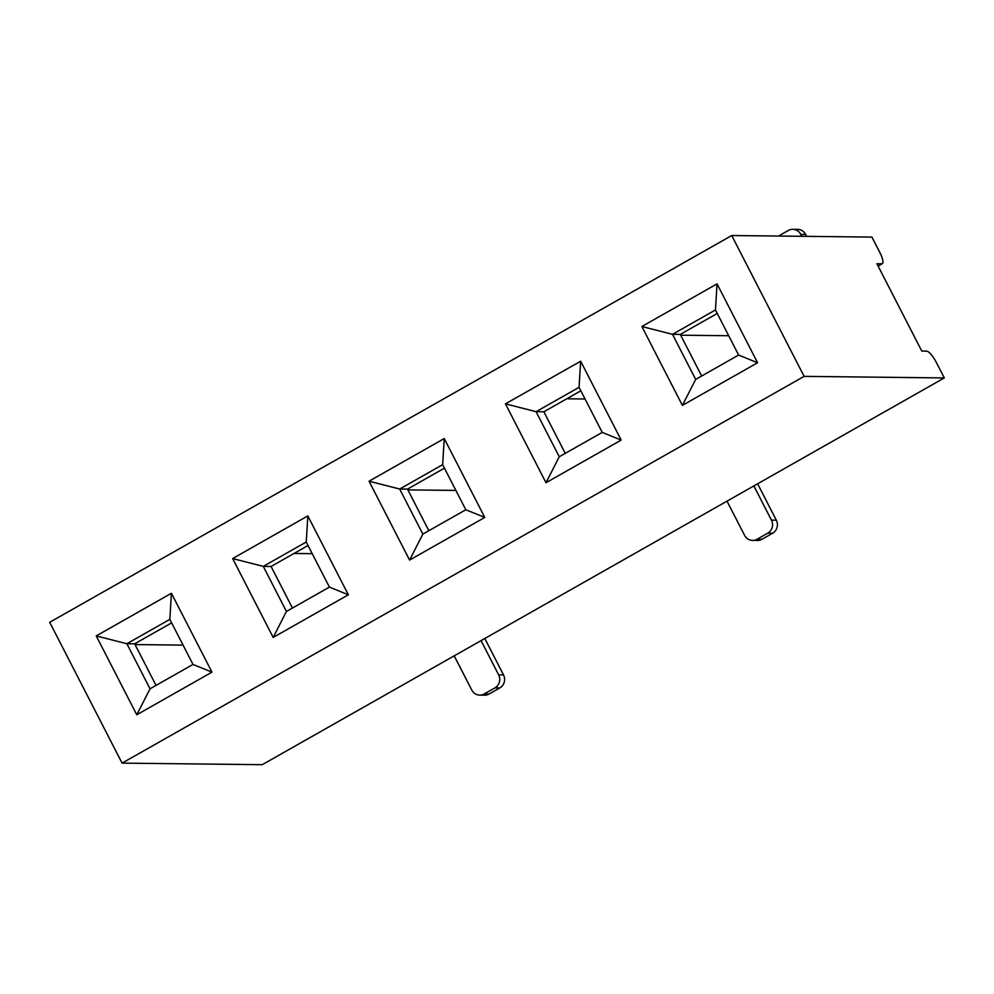 <?xml version="1.0" encoding="UTF-8"?>
<svg xmlns="http://www.w3.org/2000/svg" width="994" height="994" viewBox="0 0 994 994"><rect width="100%" height="100%" fill="white"/><g stroke="black" fill="none" stroke-linecap="round" stroke-linejoin="round"><path stroke-width="1.49" d="M585.056 398.992L566.791 398.78M312.24 553.683L293.975 553.484M878.025 265.92L881.777 263.795A12.81 3.404 60.4 0 0 882.299 263.671A12.81 3.404 60.4 0 0 879.876 252.575L871.912 237.081L731.733 235.528L804.121 376.366L122.088 763.131L49.7 622.281L731.733 235.528M232.646 558.553L307.829 515.923L348.36 594.797L273.176 637.427L232.646 558.553L263.286 566.381L271.064 566.468L308.041 545.507M505.449 403.85L580.645 361.22L621.175 440.093L545.992 482.724L505.449 403.85L536.089 411.69L543.88 411.777L580.844 390.804M171.415 593.269L211.958 672.143L136.774 714.785L96.232 635.911L171.415 593.269L169.837 619.374L126.872 643.739L134.662 643.826L171.627 622.865M444.231 438.565L484.774 517.439L409.59 560.082L369.047 481.208L444.231 438.565L442.653 464.67L399.687 489.036L407.478 489.123L444.442 468.162M717.047 283.874L757.577 362.748L682.393 405.378L641.863 326.504L717.047 283.874L715.456 309.966L672.503 334.332L680.281 334.419L717.258 313.458M122.088 763.131L262.267 764.684L944.3 377.931L804.121 376.366M944.3 377.931L936.336 362.437A12.81 3.404 60.4 0 0 926.656 351.13L921.786 351.068L876.907 263.745L881.777 263.795M183.07 645.118L135.06 644.584M134.662 643.826L156.033 685.413M271.064 566.468L292.435 608.055M96.232 635.911L126.872 643.739L150.032 688.805L192.998 664.452L169.837 619.374M263.286 566.381L286.446 611.459L329.412 587.094L306.239 542.028L263.286 566.381M454.196 655.841L471.802 690.084A9.605 9.157 -89.4 0 0 484.202 693.974L489.06 694.023A9.605 9.157 90.6 0 1 484.612 695.179L479.742 695.129M481.059 640.621L498.653 674.864L503.511 674.914A9.605 9.157 90.6 0 1 499.808 687.935L489.06 694.023M484.799 638.496L503.511 674.914M499.808 687.935L494.937 687.873L484.202 693.974M494.937 687.873A9.605 9.157 -89.4 0 0 498.653 674.864M455.886 490.427L407.863 489.893M407.478 489.123L428.849 530.709M728.689 335.723L680.679 335.189M680.281 334.419L701.665 376.005M369.047 481.208L399.687 489.036L422.848 534.101L465.813 509.748L442.653 464.67M641.863 326.504L672.503 334.332L695.663 379.41L738.629 355.044L715.456 309.966M805.612 234.41L800.742 234.348A9.605 9.157 -89.4 0 0 792.79 229.316L797.66 229.365A9.605 9.157 90.6 0 1 805.612 234.41L806.606 236.361M800.742 234.348L801.736 236.299M792.79 229.316A9.605 9.157 -89.4 0 0 788.341 230.471L778.513 236.05M543.88 411.777L565.251 453.351M536.089 411.69L559.262 456.755L602.215 432.39L579.055 387.325L536.089 411.69M727.012 501.15L744.605 535.381A9.605 9.157 -89.4 0 0 757.006 539.27L761.876 539.32A9.605 9.157 90.6 0 1 757.428 540.475L752.557 540.425M753.862 485.917L771.468 520.16L776.326 520.21A9.605 9.157 90.6 0 1 772.611 533.231L761.876 539.32M757.614 483.792L776.326 520.21M772.611 533.231L767.753 533.169L757.006 539.27M767.753 533.169A9.605 9.157 -89.4 0 0 771.468 520.16M286.446 611.459L273.176 637.427M307.829 515.923L306.239 542.028M329.412 587.094L348.36 594.797M559.262 456.755L545.992 482.724M580.645 361.22L579.055 387.325M602.215 432.39L621.175 440.093M695.663 379.41L682.393 405.378M757.577 362.748L738.629 355.044M150.032 688.805L136.774 714.785M211.958 672.143L192.998 664.452M422.848 534.101L409.59 560.082M484.774 517.439L465.813 509.748M882.299 263.671L878.1 266.057"/></g></svg>
